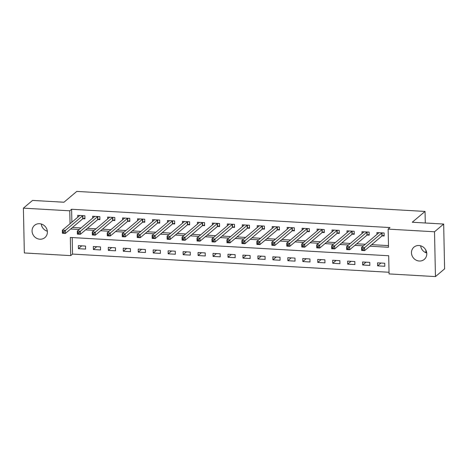 <?xml version="1.0" encoding="UTF-8"?>
<svg xmlns="http://www.w3.org/2000/svg" width="468" height="468" viewBox="0 0 468 468"><rect width="100%" height="100%" fill="white"/><g stroke="black" fill="none" stroke-linecap="round" stroke-linejoin="round"><path stroke-width="0.7" d="M39.564 223.716A8.009 7.4 49.8 0 1 46.841 229.15A8.009 7.4 49.8 0 1 44.899 237.586A8.009 7.4 49.8 0 1 39.891 239.218A8.009 7.4 49.8 0 1 32.614 233.784A8.009 7.4 49.8 0 1 34.556 225.342A8.009 7.4 49.8 0 1 39.564 223.716M418.965 245.519A8.009 7.4 49.8 0 1 426.237 250.953A8.009 7.4 49.8 0 1 424.295 259.389A8.009 7.4 49.8 0 1 419.287 261.021A8.009 7.4 49.8 0 1 412.015 255.586A8.009 7.4 49.8 0 1 413.958 247.151A8.009 7.4 49.8 0 1 418.965 245.519M23.4 208.149L32.544 200.421L63.964 202.229L76.77 191.412L425.049 211.431L412.244 222.247L443.664 224.049L444.6 268.86L435.456 276.588L389.078 273.92L388.697 255.756L70.335 237.457L70.715 255.622L24.336 252.96L23.4 208.149L69.779 210.816L70.048 223.727M72.201 237.563L72.546 254.077L389.043 272.271M72.546 254.077L70.715 255.622M384.737 263.25L377.559 262.84L377.617 265.865L384.801 266.28L384.737 263.25M369.779 262.39L362.595 261.981L362.659 265.005L369.843 265.42L369.779 262.39M354.814 261.53L347.636 261.121L347.701 264.145L354.879 264.56L354.814 261.53M339.856 260.67L332.672 260.261L332.736 263.285L339.92 263.7L339.856 260.67M324.897 259.81L317.714 259.401L317.778 262.425L324.956 262.84L324.897 259.81M309.933 258.95L302.755 258.541L302.819 261.565L309.997 261.981L309.933 258.95M294.975 258.09L287.791 257.681L287.855 260.705L295.039 261.121L294.975 258.09M280.016 257.23L272.832 256.821L272.897 259.845L280.075 260.261L280.016 257.23M265.052 256.37L257.874 255.961L257.938 258.985L265.116 259.401L265.052 256.37M250.093 255.51L242.91 255.101L242.974 258.125L250.158 258.541L250.093 255.51M235.135 254.65L227.951 254.241L228.015 257.265L235.193 257.681L235.135 254.65M220.171 253.791L212.993 253.381L213.051 256.406L220.235 256.821L220.171 253.791M205.212 252.931L198.028 252.521L198.093 255.546L205.276 255.961L205.212 252.931M190.248 252.076L183.07 251.661L183.134 254.691L190.312 255.101L190.248 252.076M175.289 251.217L168.111 250.801L168.17 253.831L175.354 254.241L175.289 251.217M160.331 250.357L153.147 249.941L153.211 252.972L160.395 253.381L160.331 250.357M145.367 249.497L138.189 249.081L138.253 252.112L145.431 252.521L145.367 249.497M130.408 248.637L123.23 248.221L123.289 251.252L130.473 251.661L130.408 248.637M115.45 247.777L108.266 247.361L108.33 250.392L115.514 250.801L115.45 247.777M100.485 246.917L93.307 246.501L93.372 249.532L100.55 249.941L100.485 246.917M85.527 246.057L78.343 245.641L78.408 248.672L85.591 249.081L85.527 246.057M369.849 246.203L388.516 247.274L388.136 229.109L389.967 227.565L71.604 209.266L71.879 222.183M72.47 227.466L81.022 227.957M87.428 228.326L95.981 228.817M102.393 229.18L110.945 229.671M117.351 230.04L125.904 230.531M132.309 230.899L140.862 231.391M147.274 231.759L155.826 232.251M162.232 232.619L170.785 233.111M177.191 233.479L185.743 233.971M192.155 234.339L200.708 234.831M207.113 235.199L215.666 235.691M222.072 236.059L230.625 236.551M237.036 236.919L245.589 237.411M251.995 237.779L260.547 238.27M266.953 238.639L275.506 239.13M281.917 239.499L290.47 239.99M296.876 240.359L305.428 240.85M311.834 241.219L320.387 241.71M326.799 242.079L335.351 242.57M341.757 242.939L350.31 243.43M356.721 243.799L365.274 244.29M371.68 244.659L388.481 245.624M382.221 235.89L384.164 236.001L384.105 232.976L376.921 232.561L376.962 234.415M367.257 235.03L369.205 235.141L369.141 232.116L361.963 231.701L361.998 233.555M352.299 234.17L354.247 234.281L354.182 231.256L346.999 230.841L347.04 232.695M337.34 233.31L339.282 233.421L339.224 230.396L332.04 229.981L332.081 231.835M322.376 232.45L324.324 232.561L324.26 229.536L317.082 229.121L317.117 230.976M307.417 231.59L309.366 231.701L309.301 228.676L302.117 228.261L302.158 230.116M292.459 230.73L294.401 230.841L294.343 227.817L287.159 227.401L287.2 229.261M277.495 229.87L279.443 229.981L279.378 226.957L272.2 226.541L272.236 228.402M262.536 229.01L264.484 229.121L264.42 226.097L257.236 225.681L257.277 227.542M247.572 228.15L249.52 228.261L249.456 225.237L242.278 224.821L242.319 226.682M232.614 227.29L234.562 227.401L234.497 224.377L227.319 223.961L227.354 225.822M217.655 226.43L219.603 226.541L219.539 223.517L212.355 223.101L212.396 224.962M202.691 225.57L204.639 225.681L204.574 222.657L197.397 222.241L197.438 224.102M187.732 224.71L189.68 224.827L189.616 221.797L182.438 221.382L182.473 223.242M172.774 223.85L174.722 223.967L174.658 220.937L167.474 220.522L167.515 222.382M157.81 222.99L159.758 223.107L159.693 220.077L152.515 219.662L152.55 221.522M142.851 222.13L144.799 222.247L144.735 219.217L137.551 218.802L137.592 220.662M127.893 221.27L129.835 221.387L129.776 218.357L122.593 217.948L122.634 219.802M112.928 220.416L114.876 220.527L114.812 217.497L107.634 217.088L107.669 218.942M97.97 219.556L99.918 219.667L99.854 216.637L92.67 216.228L92.711 218.082M83.011 218.696L84.954 218.808L84.895 215.777L77.711 215.368L77.752 217.222M425.915 252.72L425.857 250.105M425.289 222.996L425.049 211.431M443.664 224.049L434.515 231.777L435.456 276.588M71.604 209.266L69.779 210.816M388.136 229.109L434.515 231.777M70.639 229.01L79.191 229.501M85.603 229.87L94.15 230.361M100.561 230.73L109.114 231.221M115.52 231.59L124.073 232.081M130.484 232.45L139.037 232.941M145.443 233.304L153.995 233.795M160.401 234.164L168.954 234.655M175.365 235.024L183.918 235.515M190.324 235.884L198.877 236.375M205.282 236.744L213.835 237.235M220.247 237.604L228.799 238.095M235.205 238.464L243.758 238.955M250.164 239.323L258.716 239.815M265.128 240.183L273.681 240.675M280.086 241.043L288.639 241.535M295.045 241.903L303.597 242.395M310.009 242.763L318.562 243.255M324.967 243.623L333.52 244.115M339.932 244.483L348.479 244.975M354.89 245.343L363.443 245.835M380.97 263.034L377.617 265.865M81.76 245.84L78.408 248.672M96.724 246.7L93.372 249.532M111.682 247.56L108.33 250.392M126.641 248.42L123.289 251.252M141.605 249.28L138.253 252.112M156.564 250.14L153.211 252.972M171.522 251L168.17 253.831M186.486 251.86L183.134 254.691M201.445 252.714L198.093 255.546M216.409 253.574L213.051 256.406M231.367 254.434L228.015 257.265M246.326 255.294L242.974 258.125M261.29 256.154L257.938 258.985M276.249 257.014L272.897 259.845M291.207 257.874L287.855 260.705M306.171 258.734L302.819 261.565M321.13 259.594L317.778 262.425M336.088 260.454L332.736 263.285M351.053 261.314L347.701 264.145M366.011 262.174L362.659 265.005M426.74 253.007A8.009 7.4 49.8 0 1 420.656 245.805M47.344 231.204A8.009 7.4 49.8 0 1 41.26 224.002M378.571 233.058L378.565 232.654M384.152 235.246L382.11 235.925A1.252 0.316 -1.2 0 0 381.888 236.036L364.619 250.62L361.629 250.45L361.565 247.42L378.834 232.836A1.252 0.316 -1.2 0 0 378.887 232.742A1.252 0.316 -1.2 0 0 378.881 232.713L378.869 232.672M362.004 248.783L361.565 247.42L364.554 247.59L364.619 250.62L363.226 250.064L363.203 248.853L362.004 248.783L362.033 249.994L363.226 250.064M382.157 232.859L382.046 232.9A1.252 0.316 -1.2 0 0 381.824 233.005L363.203 248.853M361.629 250.45L362.033 249.994M363.613 232.198L363.601 231.795M369.188 234.386L367.152 235.065A1.252 0.316 -1.2 0 0 366.93 235.176L349.66 249.76L346.671 249.59L346.607 246.56L363.876 231.976A1.252 0.316 -1.2 0 0 363.928 231.882A1.252 0.316 -1.2 0 0 363.923 231.853L363.911 231.812M347.045 247.923L346.607 246.56L349.596 246.73L349.66 249.76L348.268 249.204L348.245 247.993L347.045 247.923L347.069 249.134L348.268 249.204M367.193 231.999L367.087 232.04A1.252 0.316 -1.2 0 0 366.865 232.146L348.245 247.993M346.671 249.59L347.069 249.134M348.654 231.338L348.642 230.935M354.229 233.526L352.193 234.205A1.252 0.316 -1.2 0 0 351.965 234.316L334.702 248.9L331.707 248.73L331.642 245.7L348.912 231.116A1.252 0.316 -1.2 0 0 348.964 231.022A1.252 0.316 -1.2 0 0 348.964 230.993L348.947 230.952M332.087 247.063L331.642 245.7L334.638 245.87L334.702 248.9L333.31 248.344L333.28 247.133L332.087 247.063L332.11 248.274L333.31 248.344M352.234 231.139L352.129 231.18A1.252 0.316 -1.2 0 0 351.907 231.286L333.28 247.133M331.707 248.73L332.11 248.274M333.69 230.478L333.684 230.075M339.271 232.666L337.229 233.345A1.252 0.316 -1.2 0 0 337.007 233.456L319.738 248.04L316.748 247.87L316.684 244.84L333.953 230.256A1.252 0.316 -1.2 0 0 334.006 230.162A1.252 0.316 -1.2 0 0 334 230.139L333.988 230.092M317.123 246.203L316.684 244.84L319.673 245.016L319.738 248.04L318.345 247.484L318.322 246.273L317.123 246.203L317.152 247.414L318.345 247.484M337.276 230.285L337.165 230.32A1.252 0.316 -1.2 0 0 336.942 230.426L318.322 246.273M316.748 247.87L317.152 247.414M318.731 229.618L318.72 229.215M324.306 231.812L322.271 232.485A1.252 0.316 -1.2 0 0 322.048 232.596L304.779 247.18L301.784 247.01L301.725 243.98L318.989 229.396A1.252 0.316 -1.2 0 0 319.047 229.302A1.252 0.316 -1.2 0 0 319.041 229.279L319.024 229.232M302.164 245.343L301.725 243.98L304.715 244.156L304.779 247.18L303.387 246.624L303.363 245.413L302.164 245.343L302.188 246.554L303.387 246.624M322.312 229.425L322.206 229.46A1.252 0.316 -1.2 0 0 321.984 229.572L303.363 245.413M301.784 247.01L302.188 246.554M303.767 228.758L303.761 228.355M309.348 230.952L307.312 231.625A1.252 0.316 -1.2 0 0 307.084 231.736L289.821 246.32L286.825 246.15L286.761 243.12L304.03 228.536A1.252 0.316 -1.2 0 0 304.083 228.442A1.252 0.316 -1.2 0 0 304.083 228.419L304.065 228.372M287.206 244.483L286.761 243.12L289.756 243.296L289.821 246.32L288.428 245.764L288.399 244.553L287.206 244.483L287.229 245.694L288.428 245.764M307.353 228.565L307.248 228.6A1.252 0.316 -1.2 0 0 307.026 228.712L288.399 244.553M286.825 246.15L287.229 245.694M288.809 227.898L288.803 227.495M294.39 230.092L292.348 230.765A1.252 0.316 -1.2 0 0 292.126 230.876L274.856 245.46L271.867 245.29L271.803 242.26L289.072 227.676A1.252 0.316 -1.2 0 0 289.125 227.583A1.252 0.316 -1.2 0 0 289.119 227.559L289.107 227.512M272.241 243.623L271.803 242.26L274.792 242.436L274.856 245.46L273.464 244.904L273.441 243.693L272.241 243.623L272.271 244.834L273.464 244.904M292.395 227.705L292.284 227.74A1.252 0.316 -1.2 0 0 292.061 227.852L273.441 243.693M271.867 245.29L272.271 244.834M273.85 227.038L273.839 226.635M279.425 229.232L277.389 229.905A1.252 0.316 -1.2 0 0 277.167 230.016L259.898 244.6L256.903 244.431L256.844 241.4L274.108 226.816A1.252 0.316 -1.2 0 0 274.166 226.723A1.252 0.316 -1.2 0 0 274.16 226.699L274.143 226.652M257.283 242.763L256.844 241.4L259.834 241.576L259.898 244.6L258.506 244.044L258.482 242.833L257.283 242.763L257.306 243.974L258.506 244.044M277.43 226.845L277.325 226.881A1.252 0.316 -1.2 0 0 277.103 226.992L258.482 242.833M256.903 244.431L257.306 243.974M258.886 226.179L258.88 225.775M264.467 228.372L262.425 229.045A1.252 0.316 -1.2 0 0 262.203 229.156L244.939 243.74L241.944 243.571L241.88 240.54L259.149 225.956A1.252 0.316 -1.2 0 0 259.202 225.863A1.252 0.316 -1.2 0 0 259.202 225.839L259.184 225.792M242.325 241.903L241.88 240.54L244.875 240.716L244.939 243.74L243.547 243.184L243.518 241.974L242.325 241.903L242.348 243.114L243.547 243.184M262.472 225.986L262.367 226.021A1.252 0.316 -1.2 0 0 262.144 226.132L243.518 241.974M241.944 243.571L242.348 243.114M243.927 225.319L243.922 224.915M249.508 227.512L247.467 228.185A1.252 0.316 -1.2 0 0 247.244 228.296L229.975 242.88L226.986 242.711L226.921 239.68L244.191 225.096A1.252 0.316 -1.2 0 0 244.243 225.003L244.226 224.932M227.36 241.043L226.921 239.68L229.911 239.856L229.975 242.88L228.583 242.325L228.559 241.114L227.36 241.043L227.389 242.254L228.583 242.325M247.513 225.126L247.402 225.161A1.252 0.316 -1.2 0 0 247.18 225.272L228.559 241.114M226.986 242.711L227.389 242.254M228.969 224.459L228.957 224.055M234.544 226.652L232.508 227.325A1.252 0.316 -1.2 0 0 232.286 227.436L215.017 242.02L212.022 241.851L211.957 238.82L229.226 224.236A1.252 0.316 -1.2 0 0 229.285 224.143A1.252 0.316 -1.2 0 0 229.279 224.119L229.261 224.073M212.402 240.183L211.957 238.82L214.952 238.996L215.017 242.02L213.624 241.465L213.595 240.254L212.402 240.183L212.425 241.394L213.624 241.465M232.549 224.266L232.444 224.301A1.252 0.316 -1.2 0 0 232.222 224.412L213.595 240.254M212.022 241.851L212.425 241.394M214.005 223.599L213.999 223.195M219.586 225.792L217.544 226.465A1.252 0.316 -1.2 0 0 217.322 226.576L200.052 241.16L197.063 240.991L196.999 237.96L214.268 223.376A1.252 0.316 -1.2 0 0 214.321 223.283A1.252 0.316 -1.2 0 0 214.321 223.259L214.303 223.213M197.443 239.323L196.999 237.96L199.994 238.136L200.052 241.16L198.66 240.605L198.637 239.394L197.443 239.323L197.467 240.534L198.66 240.605M217.591 223.406L217.485 223.441A1.252 0.316 -1.2 0 0 217.257 223.552L198.637 239.394M197.063 240.991L197.467 240.534M199.046 222.739L199.04 222.341M204.627 224.932L202.585 225.605A1.252 0.316 -1.2 0 0 202.363 225.716L185.094 240.3L182.105 240.131L182.04 237.1L199.309 222.516A1.252 0.316 -1.2 0 0 199.362 222.423A1.252 0.316 -1.2 0 0 199.356 222.399L199.345 222.353M182.479 238.464L182.04 237.1L185.03 237.276L185.094 240.3L183.702 239.745L183.678 238.534L182.479 238.464L182.508 239.674L183.702 239.745M202.632 222.546L202.521 222.581A1.252 0.316 -1.2 0 0 202.299 222.692L183.678 238.534M182.105 240.131L182.508 239.674M184.088 221.879L184.076 221.481M189.663 224.073L187.627 224.745A1.252 0.316 -1.2 0 0 187.405 224.856L170.136 239.44L167.14 239.271L167.076 236.241L184.345 221.656A1.252 0.316 -1.2 0 0 184.404 221.563A1.252 0.316 -1.2 0 0 184.398 221.539L184.38 221.499M167.521 237.604L167.076 236.241L170.071 236.416L170.136 239.44L168.743 238.885L168.714 237.674L167.521 237.604L167.544 238.815L168.743 238.885M187.668 221.686L187.563 221.721A1.252 0.316 -1.2 0 0 187.34 221.832L168.714 237.674M167.14 239.271L167.544 238.815M169.124 221.019L169.118 220.621M174.704 223.213L172.663 223.885A1.252 0.316 -1.2 0 0 172.44 223.996L155.171 238.581L152.182 238.411L152.118 235.381L169.387 220.797A1.252 0.316 -1.2 0 0 169.439 220.703L169.422 220.639M152.556 236.744L152.118 235.381L155.113 235.556L155.171 238.581L153.779 238.025L153.756 236.814L152.556 236.744L152.586 237.955L153.779 238.025M172.71 220.826L172.604 220.861A1.252 0.316 -1.2 0 0 172.376 220.972L153.756 236.814M152.182 238.411L152.586 237.955M154.165 220.159L154.159 219.761M159.74 222.353L157.704 223.031A1.252 0.316 -1.2 0 0 157.482 223.137L140.213 237.721L137.223 237.551L137.159 234.521L154.428 219.937A1.252 0.316 -1.2 0 0 154.481 219.843A1.252 0.316 -1.2 0 0 154.475 219.82L154.463 219.779M137.598 235.884L137.159 234.521L140.148 234.696L140.213 237.721L138.821 237.165L138.797 235.954L137.598 235.884L137.621 237.095L138.821 237.165M157.751 219.966L157.64 220.001A1.252 0.316 -1.2 0 0 157.418 220.112L138.797 235.954M137.223 237.551L137.621 237.095M139.207 219.299L139.195 218.901M144.782 221.493L142.746 222.171A1.252 0.316 -1.2 0 0 142.524 222.277L125.254 236.861L122.259 236.691L122.195 233.667L139.464 219.077A1.252 0.316 -1.2 0 0 139.522 218.983A1.252 0.316 -1.2 0 0 139.517 218.96L139.499 218.919M122.639 235.024L122.195 233.667L125.19 233.836L125.254 236.861L123.862 236.305L123.833 235.094L122.639 235.024L122.663 236.235L123.862 236.305M142.787 219.106L142.681 219.141A1.252 0.316 -1.2 0 0 142.459 219.252L123.833 235.094M122.259 236.691L122.663 236.235M124.242 218.439L124.236 218.041M129.823 220.633L127.782 221.311A1.252 0.316 -1.2 0 0 127.559 221.417L110.29 236.001L107.301 235.831L107.236 232.807L124.506 218.223A1.252 0.316 -1.2 0 0 124.558 218.123A1.252 0.316 -1.2 0 0 124.552 218.1L124.541 218.059M107.675 234.164L107.236 232.807L110.226 232.976L110.29 236.001L108.898 235.445L108.874 234.234L107.675 234.164L107.704 235.375L108.898 235.445M127.828 218.246L127.717 218.281A1.252 0.316 -1.2 0 0 127.495 218.392L108.874 234.234M107.301 235.831L107.704 235.375M109.284 217.579L109.272 217.181M114.859 219.773L112.823 220.451A1.252 0.316 -1.2 0 0 112.601 220.557L95.332 235.147L92.336 234.971L92.278 231.947L109.541 217.363A1.252 0.316 -1.2 0 0 109.6 217.263A1.252 0.316 -1.2 0 0 109.594 217.24L109.582 217.199M92.717 233.304L92.278 231.947L95.267 232.116L95.332 235.147L93.939 234.585L93.916 233.374L92.717 233.304L92.74 234.515L93.939 234.585M112.864 217.386L112.759 217.421A1.252 0.316 -1.2 0 0 112.536 217.532L93.916 233.374M92.336 234.971L92.74 234.515M94.325 216.719L94.314 216.321M99.9 218.913L97.865 219.591A1.252 0.316 -1.2 0 0 97.636 219.703L80.373 234.287L77.378 234.111L77.314 231.087L94.583 216.503A1.252 0.316 -1.2 0 0 94.635 216.403L94.618 216.339M77.758 232.444L77.314 231.087L80.309 231.256L80.373 234.287L78.981 233.725L78.952 232.514L77.758 232.444L77.782 233.655L78.981 233.725M97.906 216.526L97.8 216.561A1.252 0.316 -1.2 0 0 97.578 216.672L78.952 232.514M77.378 234.111L77.782 233.655M79.361 215.859L79.355 215.461M84.942 218.053L82.9 218.731A1.252 0.316 -1.2 0 0 82.678 218.843L65.409 233.427L62.419 233.251L62.355 230.227L79.624 215.643A1.252 0.316 -1.2 0 0 79.677 215.543A1.252 0.316 -1.2 0 0 79.671 215.52L79.659 215.479M62.794 231.584L62.355 230.227L65.344 230.396L65.409 233.427L64.017 232.865L63.993 231.654L62.794 231.584L62.823 232.795L64.017 232.865M82.947 215.666L82.836 215.701A1.252 0.316 -1.2 0 0 82.614 215.812L63.993 231.654M62.419 233.251L62.823 232.795M382.046 232.9L382.11 235.925M381.824 233.005L381.888 236.036M367.087 232.04L367.152 235.065M366.865 232.146L366.93 235.176M352.129 231.18L352.193 234.205M351.907 231.286L351.965 234.316M337.165 230.32L337.229 233.345M336.942 230.426L337.007 233.456M322.206 229.46L322.271 232.485M321.984 229.572L322.048 232.596M307.248 228.6L307.312 231.625M307.026 228.712L307.084 231.736M292.284 227.74L292.348 230.765M292.061 227.852L292.126 230.876M277.325 226.881L277.389 229.905M277.103 226.992L277.167 230.016M262.367 226.021L262.425 229.045M262.144 226.132L262.203 229.156M247.402 225.161L247.467 228.185M247.18 225.272L247.244 228.296M232.444 224.301L232.508 227.325M232.222 224.412L232.286 227.436M217.485 223.441L217.544 226.465M217.257 223.552L217.322 226.576M202.521 222.581L202.585 225.605M202.299 222.692L202.363 225.716M187.563 221.721L187.627 224.745M187.34 221.832L187.405 224.856M172.604 220.861L172.663 223.885M172.376 220.972L172.44 223.996M157.64 220.001L157.704 223.031M157.418 220.112L157.482 223.137M142.681 219.141L142.746 222.171M142.459 219.252L142.524 222.277M127.717 218.281L127.782 221.311M127.495 218.392L127.559 221.417M112.759 217.421L112.823 220.451M112.536 217.532L112.601 220.557M97.8 216.561L97.865 219.591M97.578 216.672L97.636 219.703M82.836 215.701L82.9 218.731M82.614 215.812L82.678 218.843"/></g></svg>
